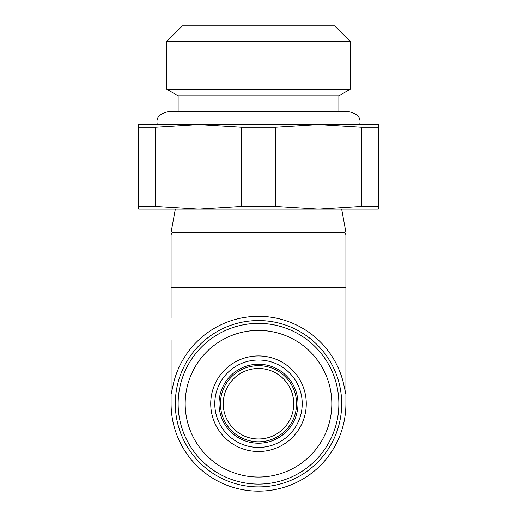 <?xml version="1.0" encoding="UTF-8"?>
<svg xmlns="http://www.w3.org/2000/svg" width="517" height="517" viewBox="0 0 517 517"><rect width="100%" height="100%" fill="white"/><g stroke="black" fill="none" stroke-linecap="round" stroke-linejoin="round"><path stroke-width="0.78" d="M223.312 401.599L223.447 400.035M293.753 403.725L293.753 403.732A35.253 35.253 0 0 1 258.5 438.978A35.253 35.253 0 0 1 223.247 403.732L223.247 403.725M223.254 403.195L223.266 402.607M232.488 379.943L228.882 384.616M227.422 387.091L227.073 387.763M225.134 392.358L224.901 393.075M223.706 398.09L224.397 394.82M225.296 391.892L226.381 389.211M227.616 386.735L228.598 385.062M284.479 379.905L288.111 384.603M289.572 387.084L289.888 387.692M291.866 392.351L292.06 392.939M293.294 398.09L292.603 394.807M291.698 391.88L290.619 389.198M289.378 386.729L288.421 385.094M284.35 379.769L281.927 377.391M235.073 377.391L232.644 379.775M293.559 400.061L293.688 401.612M293.734 402.594L293.746 403.189M345.918 257.091L345.918 235.235C345.918 231.467 345.918 231.467 345.918 235.235L345.918 403.732A87.418 87.418 0 0 1 258.5 491.15A87.418 87.418 0 0 1 171.082 403.732L171.082 340.328M171.082 317.722L171.082 235.235C171.082 231.467 171.082 231.467 171.082 235.235L171.088 235.035M345.918 235.157L345.918 235.235A2.818 2.818 0 0 0 343.101 232.417L173.867 232.417M345.918 394.245L343.101 381.708A87.418 87.418 0 0 0 173.899 381.708L171.082 394.245M258.5 320.54A83.192 83.192 0 0 1 341.692 403.732A83.192 83.192 0 0 1 258.5 486.917A83.192 83.192 0 0 1 175.308 403.732A83.192 83.192 0 0 1 258.5 320.54M345.556 233.846L344.671 232.896M345.35 233.535L344.955 233.109M344.309 232.689L344.665 232.889M343.74 232.488L344.16 232.624M138.653 127.195L138.653 124.552L198.573 124.552L155.591 127.195L138.653 127.195L138.653 209.152L378.347 209.152L378.347 206.503L361.409 206.503L361.409 127.195L318.427 124.552L378.347 124.552L378.347 206.503M361.409 127.195L378.347 127.195L378.347 124.552M258.5 124.552L198.567 124.552L318.427 124.552L275.445 127.195L241.555 127.195L241.555 206.503L275.445 206.503L318.427 209.152L361.409 206.503M258.5 95.813L338.868 95.813L350.151 89.299L166.849 89.299L178.132 95.813L258.5 95.813M350.151 41.36L334.641 25.85L182.359 25.85L166.849 41.36L350.151 41.36L350.151 89.299M198.573 124.552L241.555 127.195M275.445 127.195L275.445 206.503M155.591 127.195L155.591 206.503L138.653 206.503M155.591 206.503L198.573 209.152L241.555 206.503M172.329 232.896L171.89 233.257M171.521 233.723L172.335 232.889M173.609 232.43L173.899 232.417A2.818 2.818 0 0 0 171.082 235.235A2.818 2.818 0 0 1 173.899 232.417L173.899 287.407L343.101 287.407L343.101 381.708M338.868 403.732A80.368 80.368 0 0 1 258.5 484.099A80.368 80.368 0 0 1 178.132 403.732A80.368 80.368 0 0 1 258.5 323.358A80.368 80.368 0 0 1 338.868 403.732M331.817 403.732A73.317 73.317 0 0 0 258.5 330.408A73.317 73.317 0 0 0 185.183 403.732A73.317 73.317 0 0 0 258.5 477.049A73.317 73.317 0 0 0 331.817 403.732M306.277 403.732A47.777 47.777 0 0 1 258.5 451.509A47.777 47.777 0 0 1 210.723 403.732A47.777 47.777 0 0 1 258.5 355.948A47.777 47.777 0 0 1 306.277 403.732M302.212 403.732A43.712 43.712 0 0 1 258.5 447.438A43.712 43.712 0 0 1 214.788 403.732A43.712 43.712 0 0 1 258.5 360.019A43.712 43.712 0 0 1 302.212 403.732M223.247 403.732A35.253 35.253 0 0 1 258.5 368.479A35.253 35.253 0 0 1 293.753 403.732A35.253 35.253 0 0 1 258.5 438.978A35.253 35.253 0 0 1 223.247 403.732A35.253 35.253 0 0 1 258.5 368.479A35.253 35.253 0 0 1 293.753 403.732M343.101 232.417L343.101 287.407L345.918 287.407M173.899 381.708L173.899 287.407L171.082 287.407M258.5 364.252A39.479 39.479 0 0 0 219.021 403.732A39.479 39.479 0 0 0 258.5 443.211A39.479 39.479 0 0 0 297.979 403.732A39.479 39.479 0 0 0 258.5 364.252M220.429 403.732A38.071 38.071 0 0 1 258.5 365.661A38.071 38.071 0 0 1 296.571 403.732A38.071 38.071 0 0 1 258.5 441.802A38.071 38.071 0 0 1 220.429 403.732M341.692 209.152L345.918 232.411M338.868 111.859L338.868 95.813M178.132 111.859L178.132 95.813M166.849 41.36L166.849 89.299M175.308 209.152L171.082 232.411M359.806 124.552L360.019 122.432C360.504 117.256 356.976 113.727 349.447 111.859L167.553 111.859C160.024 113.727 156.496 117.256 156.981 122.432L157.194 124.552"/></g></svg>
